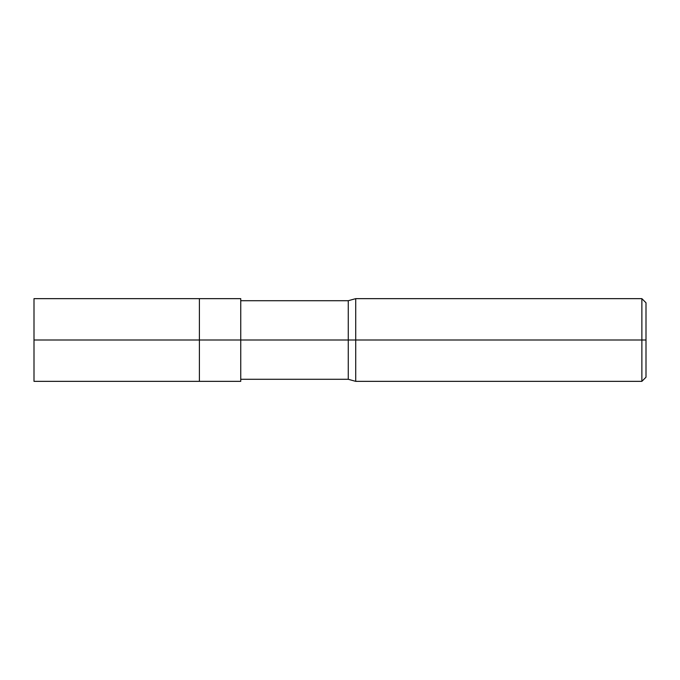 <?xml version="1.0" encoding="UTF-8"?>
<svg xmlns="http://www.w3.org/2000/svg" width="680" height="680" viewBox="0 0 680 680"><rect width="100%" height="100%" fill="white"/><g stroke="black" fill="none" stroke-linecap="round" stroke-linejoin="round"><path stroke-width="1.02" d="M34 340L34 381.352L34 340L199.401 340L199.401 381.352L199.401 298.648L199.401 340L34 340L34 298.648L34 360.672M199.401 340L199.401 381.352L199.401 340L240.754 340L240.754 381.352L240.754 340L240.754 381.352L240.754 340L348.271 340L348.271 379.287L348.271 340L348.271 379.287L348.271 340L355.716 340L355.716 381.352L355.716 340L355.716 381.352L355.716 340L641.869 340L641.869 381.352L641.869 340L641.869 381.352L641.869 340L646 340L646 377.213L646 302.787L646 340L641.869 340L641.869 298.648L641.869 340L355.716 340L355.716 298.648L355.716 340L348.271 340L348.271 300.713L348.271 340L240.754 340L240.754 298.648L240.754 340L199.401 340L199.401 298.648L199.401 340M348.271 340L348.271 300.713L348.271 340M355.716 340L355.716 298.648L355.716 340M641.869 340L641.869 298.648L641.869 340M34 381.352L240.754 381.352M34 298.648L240.754 298.648M240.754 379.287L348.271 379.287L355.716 381.352L641.869 381.352L646 377.213M240.754 300.713L348.271 300.713L355.716 298.648L641.869 298.648L646 302.787"/></g></svg>
